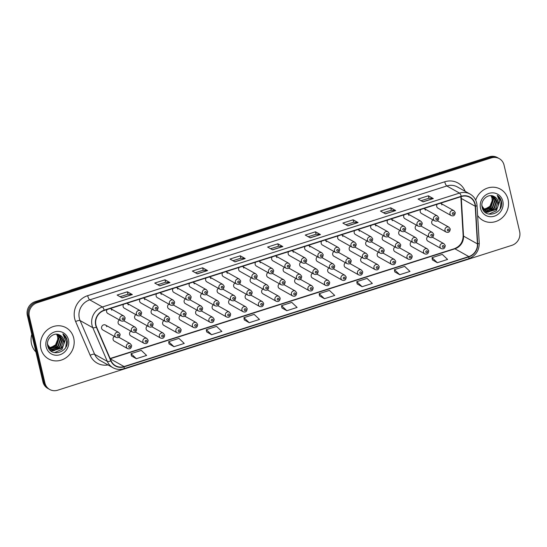 <?xml version="1.0" encoding="UTF-8"?>
<svg xmlns="http://www.w3.org/2000/svg" width="547" height="547" viewBox="0 0 547 547"><rect width="100%" height="100%" fill="white"/><g stroke="black" fill="none" stroke-linecap="round" stroke-linejoin="round"><path stroke-width="0.82" d="M262.943 289.042A2.797 2.585 119.3 0 0 262.875 293.78L276.139 301.212A2.797 2.585 -60.7 0 1 275.948 296.665A2.797 2.585 -60.7 0 1 278.874 296.33L280.173 298.074C279.955 300.994 278.608 302.04 276.139 301.212M246.437 294.307A2.797 2.585 119.3 0 0 246.369 299.045L259.634 306.477A2.797 2.585 -60.7 0 1 259.442 301.93A2.797 2.585 -60.7 0 1 262.369 301.595L263.668 303.339C263.449 306.258 262.102 307.305 259.634 306.477M229.931 299.571A2.797 2.585 119.3 0 0 229.863 304.31L243.128 311.742A2.797 2.585 -60.7 0 1 242.936 307.195A2.797 2.585 -60.7 0 1 245.863 306.86L247.162 308.604C246.943 311.523 245.596 312.569 243.128 311.742M213.426 304.836A2.797 2.585 119.3 0 0 213.357 309.575L226.622 317.007A2.797 2.585 -60.7 0 1 226.431 312.46A2.797 2.585 -60.7 0 1 229.357 312.125L230.656 313.869C230.437 316.788 229.09 317.834 226.622 317.007M180.414 315.366A2.797 2.585 119.3 0 0 180.339 320.104L193.611 327.537A2.797 2.585 -60.7 0 1 193.419 322.99A2.797 2.585 -60.7 0 1 196.346 322.655L197.645 324.398C197.426 327.318 196.079 328.364 193.611 327.537M196.92 310.101A2.797 2.585 119.3 0 0 196.845 314.84L210.116 322.272A2.797 2.585 -60.7 0 1 209.925 317.725A2.797 2.585 -60.7 0 1 212.851 317.39L214.15 319.133C213.932 322.053 212.585 323.099 210.116 322.272M130.897 331.161A2.797 2.585 119.3 0 0 130.822 335.899L144.093 343.331A2.797 2.585 -60.7 0 1 143.902 338.784A2.797 2.585 -60.7 0 1 146.822 338.449L148.128 340.193C147.902 343.113 146.562 344.159 144.093 343.331M147.403 325.896A2.797 2.585 119.3 0 0 147.328 330.634L160.599 338.067A2.797 2.585 -60.7 0 1 160.408 333.52A2.797 2.585 -60.7 0 1 163.327 333.185L164.633 334.928C164.408 337.848 163.068 338.894 160.599 338.067M163.909 320.631A2.797 2.585 119.3 0 0 163.833 325.369L177.105 332.802A2.797 2.585 -60.7 0 1 176.913 328.255A2.797 2.585 -60.7 0 1 179.84 327.92L181.139 329.663C180.913 332.583 179.573 333.629 177.105 332.802M279.449 283.777A2.797 2.585 119.3 0 0 279.38 288.515L292.645 295.948A2.797 2.585 -60.7 0 1 292.454 291.401A2.797 2.585 -60.7 0 1 295.38 291.066L296.679 292.809C296.46 295.729 295.113 296.775 292.645 295.948M295.954 278.519A2.797 2.585 119.3 0 0 295.886 283.25L309.151 290.683A2.797 2.585 -60.7 0 1 308.959 286.136A2.797 2.585 -60.7 0 1 311.886 285.808L313.192 287.544C312.966 290.464 311.619 291.517 309.151 290.683M312.46 273.254A2.797 2.585 119.3 0 0 312.392 277.985L325.656 285.418A2.797 2.585 -60.7 0 1 325.465 280.871A2.797 2.585 -60.7 0 1 328.391 280.543L329.697 282.279C329.472 285.206 328.125 286.252 325.656 285.418M328.966 267.989A2.797 2.585 119.3 0 0 328.897 272.721L342.162 280.153A2.797 2.585 -60.7 0 1 341.978 275.606A2.797 2.585 -60.7 0 1 344.897 275.278L346.203 277.014C345.977 279.941 344.631 280.987 342.162 280.153M345.472 262.724A2.797 2.585 119.3 0 0 345.403 267.462L358.668 274.888A2.797 2.585 -60.7 0 1 358.483 270.348A2.797 2.585 -60.7 0 1 361.403 270.013L362.709 271.75C362.483 274.676 361.136 275.722 358.668 274.888M361.977 257.459A2.797 2.585 119.3 0 0 361.909 262.198L375.174 269.623A2.797 2.585 -60.7 0 1 374.989 265.083A2.797 2.585 -60.7 0 1 377.909 264.748L379.215 266.485C378.989 269.411 377.642 270.457 375.174 269.623M378.483 252.194A2.797 2.585 119.3 0 0 378.415 256.933L391.679 264.358A2.797 2.585 -60.7 0 1 391.495 259.818A2.797 2.585 -60.7 0 1 394.414 259.483L395.72 261.22C395.495 264.146 394.148 265.192 391.679 264.358M394.989 246.929A2.797 2.585 119.3 0 0 394.92 251.668L408.185 259.1A2.797 2.585 -60.7 0 1 408 254.553A2.797 2.585 -60.7 0 1 410.92 254.218L412.226 255.955C412 258.881 410.653 259.928 408.185 259.1M411.494 241.665A2.797 2.585 119.3 0 0 411.426 246.403L424.691 253.835A2.797 2.585 -60.7 0 1 424.506 249.288A2.797 2.585 -60.7 0 1 427.426 248.953L428.732 250.697C428.506 253.617 427.159 254.663 424.691 253.835M428 236.4A2.797 2.585 119.3 0 0 427.932 241.138L441.197 248.57A2.797 2.585 -60.7 0 1 441.012 244.024A2.797 2.585 -60.7 0 1 443.932 243.688L445.237 245.432C445.012 248.352 443.665 249.398 441.197 248.57M114.385 336.426A2.797 2.585 119.3 0 0 114.316 341.164L127.588 348.596A2.797 2.585 -60.7 0 1 127.396 344.049A2.797 2.585 -60.7 0 1 130.316 343.714L131.622 345.458C131.396 348.377 130.056 349.424 127.588 348.596M168.907 304.146A2.797 2.585 119.3 0 0 168.838 308.884L182.11 316.316A2.797 2.585 -60.7 0 1 181.919 311.769A2.797 2.585 -60.7 0 1 184.838 311.434L186.144 313.178C185.918 316.098 184.571 317.144 182.11 316.316M152.401 309.411A2.797 2.585 119.3 0 0 152.333 314.149L165.604 321.581A2.797 2.585 -60.7 0 1 165.413 317.034A2.797 2.585 -60.7 0 1 168.332 316.699L169.638 318.443C169.413 321.363 168.066 322.409 165.604 321.581M135.895 314.675A2.797 2.585 119.3 0 0 135.827 319.414L149.092 326.846A2.797 2.585 -60.7 0 1 148.907 322.299A2.797 2.585 -60.7 0 1 151.827 321.964L153.133 323.708C152.907 326.627 151.56 327.674 149.092 326.846M119.39 319.94A2.797 2.585 119.3 0 0 119.321 324.679L132.586 332.111A2.797 2.585 -60.7 0 1 132.401 327.564A2.797 2.585 -60.7 0 1 135.321 327.229L136.627 328.973C136.401 331.892 135.054 332.938 132.586 332.111M185.419 298.881A2.797 2.585 119.3 0 0 185.344 303.619L198.616 311.052A2.797 2.585 -60.7 0 1 198.424 306.505A2.797 2.585 -60.7 0 1 201.344 306.17L202.65 307.913C202.424 310.833 201.084 311.879 198.616 311.052M201.925 293.616A2.797 2.585 119.3 0 0 201.85 298.354L215.121 305.787A2.797 2.585 -60.7 0 1 214.93 301.24A2.797 2.585 -60.7 0 1 217.85 300.905L219.156 302.648C218.93 305.568 217.59 306.614 215.121 305.787M218.431 288.351A2.797 2.585 119.3 0 0 218.356 293.089L231.627 300.522A2.797 2.585 -60.7 0 1 231.436 295.975A2.797 2.585 -60.7 0 1 234.362 295.64L235.661 297.383C235.436 300.303 234.095 301.349 231.627 300.522M234.936 283.086A2.797 2.585 119.3 0 0 234.861 287.825L248.133 295.257A2.797 2.585 -60.7 0 1 247.941 290.71A2.797 2.585 -60.7 0 1 250.868 290.375L252.167 292.119C251.941 295.038 250.601 296.084 248.133 295.257M251.442 277.828A2.797 2.585 119.3 0 0 251.367 282.56L264.639 289.992A2.797 2.585 -60.7 0 1 264.447 285.445A2.797 2.585 -60.7 0 1 267.374 285.117L268.673 286.854C268.454 289.78 267.107 290.826 264.639 289.992M267.948 272.563A2.797 2.585 119.3 0 0 267.88 277.295L281.144 284.727A2.797 2.585 -60.7 0 1 280.953 280.18A2.797 2.585 -60.7 0 1 283.879 279.852L285.178 281.589C284.96 284.515 283.613 285.561 281.144 284.727M284.454 267.298A2.797 2.585 119.3 0 0 284.385 272.037L297.65 279.462A2.797 2.585 -60.7 0 1 297.459 274.915A2.797 2.585 -60.7 0 1 300.385 274.587L301.684 276.324C301.465 279.25 300.118 280.296 297.65 279.462M300.959 262.034A2.797 2.585 119.3 0 0 300.891 266.772L314.156 274.197A2.797 2.585 -60.7 0 1 313.964 269.657A2.797 2.585 -60.7 0 1 316.891 269.322L318.19 271.059C317.971 273.985 316.624 275.032 314.156 274.197M317.465 256.769A2.797 2.585 119.3 0 0 317.397 261.507L330.661 268.933A2.797 2.585 -60.7 0 1 330.47 264.392A2.797 2.585 -60.7 0 1 333.397 264.057L334.696 265.794C334.477 268.721 333.13 269.767 330.661 268.933M333.971 251.504A2.797 2.585 119.3 0 0 333.902 256.242L347.167 263.668A2.797 2.585 -60.7 0 1 346.976 259.128A2.797 2.585 -60.7 0 1 349.902 258.793L351.201 260.529C350.983 263.456 349.636 264.502 347.167 263.668M350.477 246.239A2.797 2.585 119.3 0 0 350.408 250.977L363.673 258.41A2.797 2.585 -60.7 0 1 363.481 253.863A2.797 2.585 -60.7 0 1 366.408 253.528L367.714 255.264C367.488 258.191 366.141 259.237 363.673 258.41M366.982 240.974A2.797 2.585 119.3 0 0 366.914 245.712L380.179 253.145A2.797 2.585 -60.7 0 1 379.987 248.598A2.797 2.585 -60.7 0 1 382.914 248.263L384.22 250.006C383.994 252.926 382.647 253.972 380.179 253.145M383.488 235.709A2.797 2.585 119.3 0 0 383.42 240.448L396.684 247.88A2.797 2.585 -60.7 0 1 396.5 243.333A2.797 2.585 -60.7 0 1 399.419 242.998L400.725 244.741C400.5 247.661 399.153 248.707 396.684 247.88M399.994 230.444A2.797 2.585 119.3 0 0 399.925 235.183L413.19 242.615A2.797 2.585 -60.7 0 1 413.006 238.068A2.797 2.585 -60.7 0 1 415.925 237.733L417.231 239.477C417.005 242.396 415.658 243.442 413.19 242.615M416.499 225.179A2.797 2.585 119.3 0 0 416.431 229.918L429.696 237.35A2.797 2.585 -60.7 0 1 429.511 232.803A2.797 2.585 -60.7 0 1 432.431 232.468L433.737 234.212C433.511 237.131 432.164 238.177 429.696 237.35M433.005 219.915A2.797 2.585 119.3 0 0 432.937 224.653L446.202 232.085A2.797 2.585 -60.7 0 1 446.017 227.538A2.797 2.585 -60.7 0 1 448.937 227.203L450.243 228.947C450.017 231.866 448.67 232.913 446.202 232.085M106.747 326.689A2.797 2.585 119.3 0 0 102.624 325.397A2.797 2.585 119.3 0 0 102.815 329.944L116.08 337.376A2.797 2.585 -60.7 0 1 115.896 332.829A2.797 2.585 -60.7 0 1 118.815 332.494L120.121 334.238C119.896 337.157 118.549 338.203 116.08 337.376M173.078 288.495A2.797 2.585 119.3 0 0 173.843 292.399L187.108 299.831A2.797 2.585 -60.7 0 1 186.924 295.284A2.797 2.585 -60.7 0 1 189.843 294.949L176.578 287.524A2.797 2.585 119.3 0 0 176.407 287.435M156.572 293.76A2.797 2.585 119.3 0 0 157.338 297.664L170.602 305.096A2.797 2.585 -60.7 0 1 170.418 300.549A2.797 2.585 -60.7 0 1 173.337 300.214L160.073 292.789A2.797 2.585 119.3 0 0 159.902 292.7M140.066 299.024A2.797 2.585 119.3 0 0 140.832 302.929L154.097 310.361A2.797 2.585 -60.7 0 1 153.912 305.814A2.797 2.585 -60.7 0 1 156.832 305.479L143.567 298.047A2.797 2.585 119.3 0 0 143.396 297.965M123.56 304.289A2.797 2.585 119.3 0 0 124.326 308.193L137.591 315.626A2.797 2.585 -60.7 0 1 137.406 311.079A2.797 2.585 -60.7 0 1 140.326 310.744L127.061 303.312A2.797 2.585 119.3 0 0 126.89 303.229M189.583 283.23A2.797 2.585 119.3 0 0 190.349 287.134L203.614 294.566A2.797 2.585 -60.7 0 1 203.429 290.019A2.797 2.585 -60.7 0 1 206.349 289.684L193.084 282.259A2.797 2.585 119.3 0 0 192.913 282.17M206.089 277.965A2.797 2.585 119.3 0 0 206.855 281.869L220.12 289.301A2.797 2.585 -60.7 0 1 219.935 284.755A2.797 2.585 -60.7 0 1 222.855 284.426L209.59 276.994A2.797 2.585 119.3 0 0 209.419 276.905M222.595 272.7A2.797 2.585 119.3 0 0 223.361 276.604L236.632 284.037A2.797 2.585 -60.7 0 1 236.441 279.49A2.797 2.585 -60.7 0 1 239.36 279.161L226.096 271.729A2.797 2.585 119.3 0 0 225.925 271.64M239.101 267.435A2.797 2.585 119.3 0 0 239.866 271.346L253.138 278.772A2.797 2.585 -60.7 0 1 252.946 274.225A2.797 2.585 -60.7 0 1 255.866 273.897L242.601 266.464A2.797 2.585 119.3 0 0 242.43 266.375M255.613 262.17A2.797 2.585 119.3 0 0 256.372 266.081L269.644 273.507A2.797 2.585 -60.7 0 1 269.452 268.967A2.797 2.585 -60.7 0 1 272.372 268.632L259.107 261.199A2.797 2.585 119.3 0 0 258.936 261.11M272.119 256.905A2.797 2.585 119.3 0 0 272.878 260.816L286.149 268.242A2.797 2.585 -60.7 0 1 285.958 263.702A2.797 2.585 -60.7 0 1 288.884 263.367L275.613 255.934A2.797 2.585 119.3 0 0 275.442 255.846M288.625 251.641A2.797 2.585 119.3 0 0 289.384 255.552L302.655 262.984A2.797 2.585 -60.7 0 1 302.464 258.437A2.797 2.585 -60.7 0 1 305.39 258.102L292.119 250.67A2.797 2.585 119.3 0 0 291.948 250.581M305.13 246.376A2.797 2.585 119.3 0 0 305.889 250.287L319.161 257.719A2.797 2.585 -60.7 0 1 318.969 253.172A2.797 2.585 -60.7 0 1 321.896 252.837L308.624 245.405A2.797 2.585 119.3 0 0 308.453 245.316M321.636 241.111A2.797 2.585 119.3 0 0 322.395 245.022L335.667 252.454A2.797 2.585 -60.7 0 1 335.475 247.907A2.797 2.585 -60.7 0 1 338.402 247.572L325.13 240.14A2.797 2.585 119.3 0 0 324.959 240.051M338.142 235.846A2.797 2.585 119.3 0 0 338.908 239.757L352.172 247.189A2.797 2.585 -60.7 0 1 351.981 242.642A2.797 2.585 -60.7 0 1 354.907 242.307L341.636 234.875A2.797 2.585 119.3 0 0 341.465 234.786M354.647 230.581A2.797 2.585 119.3 0 0 355.413 234.492L368.678 241.924A2.797 2.585 -60.7 0 1 368.487 237.377A2.797 2.585 -60.7 0 1 371.413 237.042L358.141 229.61A2.797 2.585 119.3 0 0 357.97 229.521M371.153 225.316A2.797 2.585 119.3 0 0 371.919 229.227L385.184 236.66A2.797 2.585 -60.7 0 1 384.992 232.113A2.797 2.585 -60.7 0 1 387.919 231.778L374.647 224.345A2.797 2.585 119.3 0 0 374.476 224.256M387.659 220.051A2.797 2.585 119.3 0 0 388.425 223.962L401.689 231.395A2.797 2.585 -60.7 0 1 401.498 226.848A2.797 2.585 -60.7 0 1 404.424 226.513L391.16 219.08A2.797 2.585 119.3 0 0 390.982 218.991M404.165 214.786A2.797 2.585 119.3 0 0 404.93 218.697L418.195 226.13A2.797 2.585 -60.7 0 1 418.004 221.583A2.797 2.585 -60.7 0 1 420.93 221.248L407.665 213.815A2.797 2.585 119.3 0 0 407.488 213.727M420.67 209.522A2.797 2.585 119.3 0 0 421.436 213.433L434.701 220.865A2.797 2.585 -60.7 0 1 434.509 216.318A2.797 2.585 -60.7 0 1 437.436 215.983L424.171 208.551A2.797 2.585 119.3 0 0 423.993 208.462M437.176 204.257A2.797 2.585 119.3 0 0 437.942 208.168L451.207 215.6A2.797 2.585 -60.7 0 1 451.015 211.053A2.797 2.585 -60.7 0 1 453.942 210.718L440.677 203.286A2.797 2.585 119.3 0 0 440.499 203.197M107.055 309.554A2.797 2.585 119.3 0 0 107.821 313.458L121.085 320.891A2.797 2.585 -60.7 0 1 120.901 316.344A2.797 2.585 -60.7 0 1 123.82 316.009L110.556 308.576A2.797 2.585 119.3 0 0 110.385 308.494M177.775 289.144A2.797 2.585 119.3 0 0 176.578 287.524M161.269 294.409A2.797 2.585 119.3 0 0 160.073 292.789M144.764 299.674A2.797 2.585 119.3 0 0 143.567 298.047M128.258 304.939A2.797 2.585 119.3 0 0 127.061 303.312M194.281 283.879A2.797 2.585 119.3 0 0 193.084 282.259M210.786 278.614A2.797 2.585 119.3 0 0 209.59 276.994M227.292 273.35A2.797 2.585 119.3 0 0 226.096 271.729M243.798 268.085A2.797 2.585 119.3 0 0 242.601 266.464M260.304 262.82A2.797 2.585 119.3 0 0 259.107 261.199M276.809 257.555A2.797 2.585 119.3 0 0 275.613 255.934M293.315 252.29A2.797 2.585 119.3 0 0 292.119 250.67M309.828 247.025A2.797 2.585 119.3 0 0 308.624 245.405M326.333 241.76A2.797 2.585 119.3 0 0 325.13 240.14M342.839 236.495A2.797 2.585 119.3 0 0 341.636 234.875M359.345 231.231A2.797 2.585 119.3 0 0 358.141 229.61M375.851 225.966A2.797 2.585 119.3 0 0 374.647 224.345M392.356 220.701A2.797 2.585 119.3 0 0 391.16 219.08M408.862 215.436A2.797 2.585 119.3 0 0 407.665 213.815M425.368 210.171A2.797 2.585 119.3 0 0 424.171 208.551M441.873 204.906A2.797 2.585 119.3 0 0 440.677 203.286M111.752 310.204A2.797 2.585 119.3 0 0 110.556 308.576M40.888 348.562A17.901 16.554 119.3 0 0 48.56 358.941A17.901 16.554 119.3 0 0 67.267 356.808A17.901 16.554 119.3 0 0 73.722 338.094A17.901 16.554 119.3 0 0 66.057 327.708A17.901 16.554 119.3 0 0 47.35 329.848A17.901 16.554 119.3 0 0 40.888 348.562A17.901 16.554 119.3 0 0 48.56 358.941A17.901 16.554 119.3 0 0 67.267 356.808A17.901 16.554 119.3 0 0 73.722 338.094A17.901 16.554 119.3 0 0 66.057 327.708A17.901 16.554 119.3 0 0 47.35 329.848A17.901 16.554 119.3 0 0 40.888 348.562M477.627 215.491A17.901 16.554 119.3 0 0 482.926 220.4A17.901 16.554 119.3 0 0 501.633 218.267A17.901 16.554 119.3 0 0 508.095 199.546A17.901 16.554 119.3 0 0 500.423 189.166A17.901 16.554 119.3 0 0 475.712 200.181A17.901 16.554 119.3 0 1 500.423 189.166L500.423 189.166A17.901 16.554 119.3 0 1 508.095 199.546A17.901 16.554 119.3 0 1 501.633 218.267A17.901 16.554 119.3 0 1 482.926 220.4A17.901 16.554 119.3 0 1 477.627 215.491M95.951 325.123A11.931 11.036 -60.7 0 1 104.272 310.443L461.347 196.551A11.931 11.036 -60.7 0 1 469.805 197.33A11.931 11.036 -60.7 0 1 475.206 206.253L477.422 243.894A11.931 11.036 -60.7 0 1 468.813 256.577L124.046 366.545A11.931 11.036 -60.7 0 1 115.588 365.765A11.931 11.036 -60.7 0 1 111.096 360.733L96.573 327.017A11.931 11.036 -60.7 0 1 95.951 325.123M95.677 325.212A12.232 11.309 119.3 0 0 96.32 327.147L110.836 360.87A12.232 11.309 119.3 0 0 124.107 366.825L468.882 256.858A12.232 11.309 119.3 0 0 477.702 243.853L475.487 206.212A12.232 11.309 119.3 0 0 461.278 196.27L104.21 310.163A12.232 11.309 119.3 0 0 95.677 325.212M49.715 389.485L47.733 388.37A11.186 10.345 119.3 0 1 42.939 381.881L27.35 315.421A11.186 10.345 119.3 0 1 35.152 301.657L489.353 156.784A11.186 10.345 119.3 0 1 497.285 157.515L498.276 158.076A11.186 10.345 119.3 0 0 490.344 157.338L36.143 302.211A11.186 10.345 119.3 0 0 28.341 315.975L43.931 382.442A11.186 10.345 119.3 0 0 48.724 388.924A11.186 10.345 119.3 0 1 43.931 382.442L28.341 315.975A11.186 10.345 119.3 0 1 36.143 302.211L490.344 157.338A11.186 10.345 119.3 0 1 498.276 158.076L499.267 158.63A11.186 10.345 119.3 0 0 491.343 157.898L37.134 302.764A11.186 10.345 119.3 0 0 29.333 316.535L44.922 382.996A11.186 10.345 119.3 0 0 49.715 389.485A11.186 10.345 119.3 0 0 57.647 390.216L511.848 245.343A11.186 10.345 119.3 0 0 519.65 231.579L504.06 165.119A11.186 10.345 119.3 0 0 499.267 158.63M421.074 200.728L428.951 198.219L433.162 198.513A2.981 0.807 72.3 0 1 433.32 198.568L428.363 195.792L418.099 199.06L423.063 201.843L433.32 198.568M428.93 198.219L428.363 195.792M383.454 212.728L391.331 210.219L395.536 210.513A2.981 0.807 72.3 0 1 395.7 210.568L390.743 207.792L380.48 211.06L385.437 213.843L395.7 210.568M391.31 210.219L390.743 207.792M353.116 219.791L353.69 222.219L357.916 222.513A2.981 0.807 72.3 0 1 358.08 222.567L353.116 219.791L342.86 223.06L347.817 225.843L358.08 222.567M308.207 236.728L316.084 234.212L320.289 234.513A2.981 0.807 72.3 0 1 320.453 234.567L315.496 231.791L305.233 235.06L310.19 237.842L320.453 234.567M316.063 234.219L315.496 231.791M127.383 291.79L127.95 294.218L132.183 294.512A2.981 0.807 72.3 0 1 132.34 294.566L127.383 291.79L117.12 295.059L122.084 297.841L132.34 294.566M157.721 284.727L165.597 282.211L169.802 282.512A2.981 0.807 72.3 0 1 169.967 282.567L165.003 279.79L154.746 283.059L159.703 285.842L169.967 282.567M165.577 282.218L165.003 279.79M202.629 267.791L203.197 270.218L207.422 270.512A2.981 0.807 72.3 0 1 207.587 270.567L202.629 267.791L192.366 271.059L197.323 273.842L207.587 270.567M232.96 260.728L240.837 258.211L245.049 258.512A2.981 0.807 72.3 0 1 245.206 258.567L240.249 255.791L229.986 259.059L234.95 261.842L245.206 258.567M240.817 258.218L240.249 255.791M277.869 243.791L278.444 246.218L282.669 246.512A2.981 0.807 72.3 0 1 282.833 246.567L277.869 243.791L267.613 247.059L272.57 249.842L282.833 246.567M357.177 283.914L362.093 286.703L372.35 283.435L367.037 278.396L356.774 281.671L357.184 283.955M394.797 271.914L399.713 274.703L409.976 271.435L404.657 266.396L394.394 269.671L394.804 271.955M432.417 259.914L437.333 262.704L447.596 259.435L442.277 254.396L432.021 257.671L432.424 259.955M244.304 319.913L249.227 322.703L259.483 319.434L254.17 314.395L243.907 317.67L244.311 319.954M206.684 331.913L211.6 334.702L221.863 331.434L216.544 326.395L206.281 329.67L206.691 331.954M169.064 343.913L173.98 346.702L184.236 343.434L178.924 338.395L168.661 341.67L169.071 343.954M131.437 355.912L136.353 358.702L146.617 355.434L141.297 350.395L131.041 353.67L131.444 355.953M319.551 295.913L324.467 298.703L334.73 295.435L329.41 290.395L319.154 293.671L319.557 295.954M286.847 310.703L297.11 307.435L291.79 302.395L281.527 305.67L281.937 307.954L286.847 310.703L281.527 305.67M278.464 246.212L270.587 248.728M203.217 270.211L195.341 272.727M127.971 294.211L120.094 296.727M353.711 222.219L345.827 224.728M249.227 322.703L243.907 317.67M211.6 334.702L206.281 329.67M173.98 346.702L168.661 341.67M136.353 358.702L131.041 353.67M324.467 298.703L319.154 293.671M362.093 286.703L356.774 281.671M399.713 274.703L394.394 269.671M437.333 262.704L432.021 257.671M31.794 334.361A18.646 17.237 119.3 0 0 31.528 343.919A18.646 17.237 119.3 0 0 35.931 351.994M57.633 334.306L59.254 337.622L56.731 345.554L49.408 348.008M49.175 347.967L48.492 347.81M57.394 334.265L58.857 337.396L56.334 345.335L49.257 347.824M49.018 347.789L48.355 347.653M58.57 334.545L60.826 338.504L58.303 346.436L50.064 348.692M49.845 348.624L49.203 348.391M48.991 348.295L48.567 348.09M58.338 334.47L60.43 338.278L57.914 346.217L49.893 348.528M49.674 348.466L49.018 348.254M59.493 334.921L62.399 339.386L59.876 347.318L51.883 349.636L50.775 349.273M50.57 349.177L48.375 347.701M59.254 334.805L62.009 339.161L59.486 347.099L51.493 349.417L50.591 349.136M50.379 349.048L49.77 348.76M49.962 348.877L48.478 347.913M63.185 345.82L61.455 348.2L53.462 350.518L51.144 349.54L47.705 345.649C49.873 358.203 69.455 352.439 67.124 340.494L67.001 339.892C66.365 337.308 64.99 335.304 62.871 333.868L65.373 340.036L63.185 345.82A8.431 7.795 119.3 0 0 63.801 340.166A8.431 7.795 119.3 0 0 60.191 335.277A8.431 7.795 119.3 0 0 59.732 335.044C61.79 336.084 63.069 337.752 63.582 340.043L61.059 347.981L53.066 350.299L51.343 349.642M51.534 349.759L47.726 344.754L47.514 343.66M56.642 334.196L57.674 336.74L57.791 339.284L55.527 344.856L50.345 347.885M57.791 339.284A8.431 7.795 119.3 0 0 57.599 336.692A8.431 7.795 119.3 0 0 56.539 334.196M46.153 346.887A12.157 11.241 119.3 0 0 59.985 354.729A12.157 11.241 119.3 0 0 68.457 339.769A12.157 11.241 119.3 0 0 54.632 331.92A12.157 11.241 119.3 0 0 46.153 346.887M59.732 335.044C53.921 331.537 45.893 338.716 47.698 345.622M62.871 333.868L66.816 339.79L65.743 347.263M65.346 339.461L62.037 349.301L54.406 352.658M62.508 340.036L59.083 347.646L54.406 350.511M53.996 350.634L50.96 351.01M60.936 339.154L57.51 346.764L52.833 349.629M52.416 349.752L51.849 349.889M51.801 349.895L49.996 350.121M492.006 195.764L493.62 199.074L491.097 207.012L483.78 209.467M483.541 209.426L482.857 209.262M491.767 195.723L493.23 198.855L490.707 206.793L483.623 209.282M483.384 209.248L482.721 209.111M492.936 195.997L495.192 199.956L492.676 207.894L484.437 210.144M484.211 210.082L483.569 209.843M483.363 209.754L482.933 209.549M492.71 195.929L494.803 199.737L492.279 207.675L484.266 209.986M484.04 209.925L483.384 209.713M493.866 196.38L496.772 200.838L494.249 208.776L486.256 211.094L485.141 210.725M484.936 210.636L482.741 209.152M493.62 196.264L496.375 200.619L493.852 208.557L485.859 210.875L484.963 210.595M484.751 210.506L484.136 210.219M484.334 210.335L482.844 209.371M494.098 196.503C488.286 192.995 480.259 200.168 482.071 207.074C484.239 219.662 503.828 213.898 501.496 201.952L501.373 201.351C500.737 198.766 499.356 196.756 497.237 195.327L499.739 201.487L497.551 207.279A8.431 7.795 119.3 0 0 498.167 201.624A8.431 7.795 119.3 0 0 494.556 196.735A8.431 7.795 119.3 0 0 494.098 196.503C496.156 197.542 497.442 199.211 497.955 201.501L495.432 209.439L487.432 211.757L485.709 211.101M497.551 207.279L495.821 209.658L487.828 211.976L485.907 211.217L482.092 206.212L481.886 205.118M485.907 211.217L482.078 207.108M491.008 195.655L492.047 198.192L492.163 200.742L489.9 206.315L484.717 209.344M492.163 200.742A8.431 7.795 119.3 0 0 491.972 198.151A8.431 7.795 119.3 0 0 490.905 195.648M480.526 208.339A12.157 11.241 119.3 0 0 494.351 216.188A12.157 11.241 119.3 0 0 502.83 201.228A12.157 11.241 119.3 0 0 489.004 193.378A12.157 11.241 119.3 0 0 480.526 208.339M497.237 195.327L501.189 201.248L500.108 208.722M499.719 200.92L496.402 210.759L488.772 214.116M496.881 201.494L493.449 209.104L488.772 211.969M488.362 212.086L485.326 212.462M495.302 200.612L491.876 208.222L487.199 211.087M486.789 211.204L486.221 211.347M486.167 211.354L484.362 211.58M475.206 206.253L461.319 198.472A11.931 11.036 119.3 0 0 461.066 196.64M468.813 256.577L454.926 248.803A11.931 11.036 119.3 0 0 463.535 236.113L461.319 198.472A6.714 1.456 176.6 0 1 460.936 198.028L460.786 196.729M108.026 364.945A18.646 17.237 -60.7 0 1 90.166 355.283L75.643 321.568A18.646 17.237 -60.7 0 1 87.67 295.667L444.738 181.782A3.726 1.012 -107.7 0 0 446.803 185.973L89.729 299.865A14.919 13.791 119.3 0 0 79.329 318.217A14.919 13.791 119.3 0 0 80.108 320.583L94.631 354.299A14.919 13.791 119.3 0 0 100.245 360.589L112.935 367.7A14.919 13.791 -60.7 0 1 107.328 361.41A3.726 1.162 -23.3 0 0 110.836 360.87M444.738 181.782A18.646 17.237 -60.7 0 1 465.155 191.313M457.374 186.951A14.919 13.791 119.3 0 0 446.803 185.973L459.501 193.084A14.919 13.791 -60.7 0 1 470.071 194.062L457.374 186.951M90.166 355.283A3.726 1.162 156.7 0 1 94.631 354.299L107.328 361.41L92.805 327.694A14.919 13.791 -60.7 0 1 92.026 325.328A14.919 13.791 -60.7 0 1 102.426 306.976A3.726 1.012 72.3 0 1 104.21 310.163M96.32 327.147A3.726 1.162 -23.3 0 1 92.805 327.694L80.108 320.583A3.726 1.162 156.7 0 0 75.643 321.568M112.935 367.7C116.367 369.546 119.991 369.888 123.82 368.733A3.726 1.012 -107.7 0 0 124.107 366.825M468.882 256.858A3.726 1.012 72.3 0 1 468.594 258.765C475.637 255.969 479.186 250.752 479.254 243.1L477.032 205.46C476.608 200.387 474.283 196.585 470.071 194.062M477.702 243.853A3.726 0.807 -3.4 0 0 479.254 243.1M475.487 206.212A3.726 0.807 -3.4 0 0 477.032 205.46M461.278 196.27A3.726 1.012 -107.7 0 0 459.501 193.084L102.426 306.976L89.729 299.865A3.726 1.012 -107.7 0 1 87.67 295.667M491.343 157.898L489.353 156.784M37.134 302.764L35.152 301.657M29.333 316.535L27.35 315.421M44.922 382.996L42.939 381.881M477.422 243.894L463.535 236.113A6.714 1.456 176.6 0 1 463.152 235.668L460.936 198.028M124.046 366.545L110.275 358.832M110.241 358.743L454.926 248.803A6.714 1.819 -107.7 0 0 454.366 248.7C460.095 246.403 463.022 242.054 463.152 235.668M282.669 246.512L272.454 249.774M245.049 258.512L234.827 261.774M207.422 270.512L197.207 273.773M169.802 282.512L159.58 285.773M132.183 294.512L121.96 297.773M320.289 234.513L310.074 237.774M357.916 222.513L347.694 225.774M395.536 210.513L385.32 213.774M433.162 198.513L422.94 201.775M72.026 289.896A7.46 2.017 -107.7 0 0 71.411 289.787L442.243 171.813M440.041 172.517A7.46 2.017 -107.7 0 0 439.426 172.408M122.22 319.072A0.93 0.862 119.3 0 0 123.28 319.674A0.93 0.862 119.3 0 0 123.93 318.525A0.93 0.862 119.3 0 0 122.87 317.923A0.93 0.862 119.3 0 0 122.22 319.072M118.925 335.01A0.93 0.862 119.3 0 0 117.865 334.408A0.93 0.862 119.3 0 0 117.215 335.557A0.93 0.862 119.3 0 0 118.275 336.159A0.93 0.862 119.3 0 0 118.925 335.01M130.425 346.23A0.93 0.862 119.3 0 0 129.365 345.629A0.93 0.862 119.3 0 0 128.716 346.777A0.93 0.862 119.3 0 0 129.776 347.379A0.93 0.862 119.3 0 0 130.425 346.23M138.726 313.807A0.93 0.862 119.3 0 0 139.786 314.409A0.93 0.862 119.3 0 0 140.435 313.26A0.93 0.862 119.3 0 0 139.376 312.658A0.93 0.862 119.3 0 0 138.726 313.807M155.232 308.542A0.93 0.862 119.3 0 0 156.292 309.144A0.93 0.862 119.3 0 0 156.941 307.995A0.93 0.862 119.3 0 0 155.881 307.393A0.93 0.862 119.3 0 0 155.232 308.542M171.737 303.277A0.93 0.862 119.3 0 0 172.797 303.879A0.93 0.862 119.3 0 0 173.447 302.73A0.93 0.862 119.3 0 0 172.387 302.129A0.93 0.862 119.3 0 0 171.737 303.277M188.243 298.012A0.93 0.862 119.3 0 0 189.303 298.614A0.93 0.862 119.3 0 0 189.953 297.465A0.93 0.862 119.3 0 0 188.893 296.864A0.93 0.862 119.3 0 0 188.243 298.012M135.43 329.745A0.93 0.862 119.3 0 0 134.371 329.144A0.93 0.862 119.3 0 0 133.721 330.292A0.93 0.862 119.3 0 0 134.781 330.894A0.93 0.862 119.3 0 0 135.43 329.745M151.936 324.48A0.93 0.862 119.3 0 0 150.876 323.879A0.93 0.862 119.3 0 0 150.227 325.027A0.93 0.862 119.3 0 0 151.287 325.629A0.93 0.862 119.3 0 0 151.936 324.48M168.442 319.216A0.93 0.862 119.3 0 0 167.382 318.614A0.93 0.862 119.3 0 0 166.732 319.763A0.93 0.862 119.3 0 0 167.792 320.364A0.93 0.862 119.3 0 0 168.442 319.216M146.931 340.966A0.93 0.862 119.3 0 0 145.871 340.364A0.93 0.862 119.3 0 0 145.222 341.513A0.93 0.862 119.3 0 0 146.281 342.114A0.93 0.862 119.3 0 0 146.931 340.966M163.437 335.701A0.93 0.862 119.3 0 0 162.377 335.099A0.93 0.862 119.3 0 0 161.727 336.248A0.93 0.862 119.3 0 0 162.787 336.849A0.93 0.862 119.3 0 0 163.437 335.701M179.942 330.436A0.93 0.862 119.3 0 0 178.883 329.834A0.93 0.862 119.3 0 0 178.233 330.983A0.93 0.862 119.3 0 0 179.293 331.585A0.93 0.862 119.3 0 0 179.942 330.436M196.448 325.171A0.93 0.862 119.3 0 0 195.388 324.569A0.93 0.862 119.3 0 0 194.739 325.718A0.93 0.862 119.3 0 0 195.799 326.32A0.93 0.862 119.3 0 0 196.448 325.171M184.948 313.951A0.93 0.862 119.3 0 0 183.888 313.349A0.93 0.862 119.3 0 0 183.238 314.498A0.93 0.862 119.3 0 0 184.298 315.099A0.93 0.862 119.3 0 0 184.948 313.951M204.749 292.748A0.93 0.862 119.3 0 0 205.809 293.349A0.93 0.862 119.3 0 0 206.458 292.201A0.93 0.862 119.3 0 0 205.398 291.599A0.93 0.862 119.3 0 0 204.749 292.748M221.255 287.483A0.93 0.862 119.3 0 0 222.314 288.084A0.93 0.862 119.3 0 0 222.964 286.936A0.93 0.862 119.3 0 0 221.904 286.334A0.93 0.862 119.3 0 0 221.255 287.483M237.76 282.218A0.93 0.862 119.3 0 0 238.82 282.82A0.93 0.862 119.3 0 0 239.47 281.671A0.93 0.862 119.3 0 0 238.41 281.069A0.93 0.862 119.3 0 0 237.76 282.218M254.266 276.953A0.93 0.862 119.3 0 0 255.326 277.555A0.93 0.862 119.3 0 0 255.975 276.406A0.93 0.862 119.3 0 0 254.916 275.804A0.93 0.862 119.3 0 0 254.266 276.953M201.453 308.686A0.93 0.862 119.3 0 0 200.393 308.084A0.93 0.862 119.3 0 0 199.744 309.233A0.93 0.862 119.3 0 0 200.804 309.834A0.93 0.862 119.3 0 0 201.453 308.686M217.959 303.421A0.93 0.862 119.3 0 0 216.899 302.819A0.93 0.862 119.3 0 0 216.25 303.968A0.93 0.862 119.3 0 0 217.309 304.57A0.93 0.862 119.3 0 0 217.959 303.421M234.465 298.156A0.93 0.862 119.3 0 0 233.405 297.554A0.93 0.862 119.3 0 0 232.755 298.703A0.93 0.862 119.3 0 0 233.815 299.305A0.93 0.862 119.3 0 0 234.465 298.156M250.97 292.891A0.93 0.862 119.3 0 0 249.911 292.289A0.93 0.862 119.3 0 0 249.261 293.438A0.93 0.862 119.3 0 0 250.321 294.04A0.93 0.862 119.3 0 0 250.97 292.891M212.954 319.906A0.93 0.862 119.3 0 0 211.894 319.304A0.93 0.862 119.3 0 0 211.245 320.453A0.93 0.862 119.3 0 0 212.304 321.055A0.93 0.862 119.3 0 0 212.954 319.906M229.46 314.641A0.93 0.862 119.3 0 0 228.4 314.04A0.93 0.862 119.3 0 0 227.75 315.188A0.93 0.862 119.3 0 0 228.81 315.79A0.93 0.862 119.3 0 0 229.46 314.641M245.972 309.376A0.93 0.862 119.3 0 0 244.906 308.775A0.93 0.862 119.3 0 0 244.256 309.923A0.93 0.862 119.3 0 0 245.316 310.525A0.93 0.862 119.3 0 0 245.972 309.376M270.772 271.688A0.93 0.862 119.3 0 0 271.832 272.29A0.93 0.862 119.3 0 0 272.481 271.141A0.93 0.862 119.3 0 0 271.421 270.539A0.93 0.862 119.3 0 0 270.772 271.688M287.278 266.423A0.93 0.862 119.3 0 0 288.337 267.025A0.93 0.862 119.3 0 0 288.987 265.876A0.93 0.862 119.3 0 0 287.927 265.274A0.93 0.862 119.3 0 0 287.278 266.423M303.783 261.158A0.93 0.862 119.3 0 0 304.843 261.76A0.93 0.862 119.3 0 0 305.493 260.618A0.93 0.862 119.3 0 0 304.433 260.01A0.93 0.862 119.3 0 0 303.783 261.158M320.289 255.893A0.93 0.862 119.3 0 0 321.349 256.495A0.93 0.862 119.3 0 0 321.998 255.353A0.93 0.862 119.3 0 0 320.939 254.752A0.93 0.862 119.3 0 0 320.289 255.893M336.795 250.629A0.93 0.862 119.3 0 0 337.855 251.23A0.93 0.862 119.3 0 0 338.504 250.088A0.93 0.862 119.3 0 0 337.444 249.487A0.93 0.862 119.3 0 0 336.795 250.629M353.3 245.364A0.93 0.862 119.3 0 0 354.36 245.965A0.93 0.862 119.3 0 0 355.01 244.824A0.93 0.862 119.3 0 0 353.95 244.222A0.93 0.862 119.3 0 0 353.3 245.364M267.476 287.626A0.93 0.862 119.3 0 0 266.416 287.025A0.93 0.862 119.3 0 0 265.767 288.173A0.93 0.862 119.3 0 0 266.827 288.775A0.93 0.862 119.3 0 0 267.476 287.626M283.982 282.361A0.93 0.862 119.3 0 0 282.922 281.76A0.93 0.862 119.3 0 0 282.273 282.908A0.93 0.862 119.3 0 0 283.332 283.51A0.93 0.862 119.3 0 0 283.982 282.361M300.488 277.097A0.93 0.862 119.3 0 0 299.428 276.495A0.93 0.862 119.3 0 0 298.778 277.644A0.93 0.862 119.3 0 0 299.838 278.245A0.93 0.862 119.3 0 0 300.488 277.097M317 271.832A0.93 0.862 119.3 0 0 315.934 271.23A0.93 0.862 119.3 0 0 315.284 272.379A0.93 0.862 119.3 0 0 316.344 272.98A0.93 0.862 119.3 0 0 317 271.832M333.506 266.567A0.93 0.862 119.3 0 0 332.446 265.965A0.93 0.862 119.3 0 0 331.79 267.114A0.93 0.862 119.3 0 0 332.856 267.715A0.93 0.862 119.3 0 0 333.506 266.567M350.012 261.309A0.93 0.862 119.3 0 0 348.952 260.7A0.93 0.862 119.3 0 0 348.302 261.849A0.93 0.862 119.3 0 0 349.362 262.451A0.93 0.862 119.3 0 0 350.012 261.309M262.478 304.111A0.93 0.862 119.3 0 0 261.418 303.51A0.93 0.862 119.3 0 0 260.762 304.658A0.93 0.862 119.3 0 0 261.828 305.26A0.93 0.862 119.3 0 0 262.478 304.111M278.984 298.847A0.93 0.862 119.3 0 0 277.924 298.245A0.93 0.862 119.3 0 0 277.267 299.394A0.93 0.862 119.3 0 0 278.334 299.995A0.93 0.862 119.3 0 0 278.984 298.847M295.489 293.582A0.93 0.862 119.3 0 0 294.43 292.98A0.93 0.862 119.3 0 0 293.78 294.129A0.93 0.862 119.3 0 0 294.84 294.73A0.93 0.862 119.3 0 0 295.489 293.582M311.995 288.317A0.93 0.862 119.3 0 0 310.935 287.715A0.93 0.862 119.3 0 0 310.286 288.864A0.93 0.862 119.3 0 0 311.346 289.466A0.93 0.862 119.3 0 0 311.995 288.317M328.501 283.052A0.93 0.862 119.3 0 0 327.441 282.45A0.93 0.862 119.3 0 0 326.791 283.599A0.93 0.862 119.3 0 0 327.851 284.201A0.93 0.862 119.3 0 0 328.501 283.052M345.007 277.787A0.93 0.862 119.3 0 0 343.947 277.185A0.93 0.862 119.3 0 0 343.297 278.334A0.93 0.862 119.3 0 0 344.357 278.936A0.93 0.862 119.3 0 0 345.007 277.787M369.806 240.099A0.93 0.862 119.3 0 0 370.866 240.701A0.93 0.862 119.3 0 0 371.522 239.559A0.93 0.862 119.3 0 0 370.456 238.957A0.93 0.862 119.3 0 0 369.806 240.099M386.312 234.834A0.93 0.862 119.3 0 0 387.379 235.436A0.93 0.862 119.3 0 0 388.028 234.294A0.93 0.862 119.3 0 0 386.968 233.692A0.93 0.862 119.3 0 0 386.312 234.834M402.824 229.576A0.93 0.862 119.3 0 0 403.884 230.178A0.93 0.862 119.3 0 0 404.534 229.029A0.93 0.862 119.3 0 0 403.474 228.427A0.93 0.862 119.3 0 0 402.824 229.576M419.33 224.311A0.93 0.862 119.3 0 0 420.39 224.913A0.93 0.862 119.3 0 0 421.04 223.764A0.93 0.862 119.3 0 0 419.98 223.162A0.93 0.862 119.3 0 0 419.33 224.311M435.836 219.046A0.93 0.862 119.3 0 0 436.896 219.648A0.93 0.862 119.3 0 0 437.545 218.499A0.93 0.862 119.3 0 0 436.485 217.897A0.93 0.862 119.3 0 0 435.836 219.046M452.342 213.781A0.93 0.862 119.3 0 0 453.401 214.383A0.93 0.862 119.3 0 0 454.051 213.234A0.93 0.862 119.3 0 0 452.991 212.633A0.93 0.862 119.3 0 0 452.342 213.781M366.517 256.044A0.93 0.862 119.3 0 0 365.458 255.442A0.93 0.862 119.3 0 0 364.808 256.584A0.93 0.862 119.3 0 0 365.868 257.186A0.93 0.862 119.3 0 0 366.517 256.044M383.023 250.779A0.93 0.862 119.3 0 0 381.963 250.177A0.93 0.862 119.3 0 0 381.314 251.319A0.93 0.862 119.3 0 0 382.374 251.921A0.93 0.862 119.3 0 0 383.023 250.779M399.529 245.514A0.93 0.862 119.3 0 0 398.469 244.912A0.93 0.862 119.3 0 0 397.819 246.054A0.93 0.862 119.3 0 0 398.879 246.656A0.93 0.862 119.3 0 0 399.529 245.514M416.035 240.249A0.93 0.862 119.3 0 0 414.975 239.648A0.93 0.862 119.3 0 0 414.325 240.789A0.93 0.862 119.3 0 0 415.385 241.391A0.93 0.862 119.3 0 0 416.035 240.249M432.54 234.984A0.93 0.862 119.3 0 0 431.48 234.383A0.93 0.862 119.3 0 0 430.831 235.525A0.93 0.862 119.3 0 0 431.891 236.126A0.93 0.862 119.3 0 0 432.54 234.984M449.046 229.719A0.93 0.862 119.3 0 0 447.986 229.118A0.93 0.862 119.3 0 0 447.337 230.266A0.93 0.862 119.3 0 0 448.396 230.868A0.93 0.862 119.3 0 0 449.046 229.719M361.512 272.522A0.93 0.862 119.3 0 0 360.452 271.921A0.93 0.862 119.3 0 0 359.803 273.069A0.93 0.862 119.3 0 0 360.863 273.671A0.93 0.862 119.3 0 0 361.512 272.522M378.018 267.257A0.93 0.862 119.3 0 0 376.958 266.656A0.93 0.862 119.3 0 0 376.309 267.804A0.93 0.862 119.3 0 0 377.368 268.406A0.93 0.862 119.3 0 0 378.018 267.257M394.524 261.992A0.93 0.862 119.3 0 0 393.464 261.391A0.93 0.862 119.3 0 0 392.814 262.539A0.93 0.862 119.3 0 0 393.874 263.141A0.93 0.862 119.3 0 0 394.524 261.992M411.029 256.734A0.93 0.862 119.3 0 0 409.97 256.133A0.93 0.862 119.3 0 0 409.32 257.275A0.93 0.862 119.3 0 0 410.38 257.876A0.93 0.862 119.3 0 0 411.029 256.734M427.535 251.47A0.93 0.862 119.3 0 0 426.475 250.868A0.93 0.862 119.3 0 0 425.826 252.01A0.93 0.862 119.3 0 0 426.886 252.611A0.93 0.862 119.3 0 0 427.535 251.47M444.041 246.205A0.93 0.862 119.3 0 0 442.981 245.603A0.93 0.862 119.3 0 0 442.332 246.745A0.93 0.862 119.3 0 0 443.391 247.347A0.93 0.862 119.3 0 0 444.041 246.205M123.82 368.733L468.594 258.765M110.132 358.497L454.366 248.7M68.737 290.942L71.411 289.787M121.085 320.891C123.554 321.718 124.901 320.672 125.126 317.752L123.82 316.009M105.55 325.062L118.815 332.494M118.856 337.294L130.316 343.714M137.591 315.626C140.059 316.453 141.406 315.407 141.632 312.487L140.326 310.744M154.097 310.361C156.565 311.188 157.912 310.142 158.138 307.223L156.832 305.479M170.602 305.096C173.071 305.923 174.418 304.877 174.643 301.958L173.337 300.214M187.108 299.831C189.577 300.659 190.924 299.612 191.149 296.693L189.843 294.949M123.861 320.809L135.321 327.229M140.367 315.544L151.827 321.964M156.873 310.279L168.332 316.699M135.362 332.029L146.822 338.449M151.868 326.764L163.327 333.185M168.373 321.499L179.84 327.92M184.879 316.234L196.346 322.655M173.378 305.014L184.838 311.434M203.614 294.566C206.082 295.394 207.429 294.348 207.655 291.428L206.349 289.684M220.12 289.301C222.588 290.136 223.935 289.089 224.161 286.163L222.855 284.426M236.632 284.037C239.094 284.871 240.441 283.825 240.666 280.898L239.36 279.161M253.138 278.772C255.606 279.606 256.946 278.56 257.172 275.633L255.866 273.897M189.884 299.749L201.344 306.17M206.39 294.484L217.85 300.905M222.896 289.219L234.362 295.64M239.401 283.955L250.868 290.375M201.385 310.969L212.851 317.39M217.891 305.705L229.357 312.125M234.396 300.44L245.863 306.86M269.644 273.507C272.112 274.341 273.452 273.295 273.678 270.368L272.372 268.632M286.149 268.242C288.618 269.076 289.958 268.03 290.183 265.104L288.884 263.367M302.655 262.984C305.123 263.811 306.464 262.765 306.689 259.839L305.39 258.102M319.161 257.719C321.629 258.546 322.976 257.5 323.195 254.574L321.896 252.837M335.667 252.454C338.135 253.282 339.482 252.235 339.701 249.316L338.402 247.572M352.172 247.189C354.641 248.017 355.988 246.97 356.206 244.051L354.907 242.307M255.907 278.69L267.374 285.117M272.413 273.425L283.879 279.852M288.919 268.16L300.385 274.587M305.424 262.895L316.891 269.322M321.93 257.63L333.397 264.057M338.436 252.365L349.902 258.793M250.902 295.175L262.369 301.595M267.408 289.91L278.874 296.33M283.914 284.645L295.38 291.066M300.419 279.38L311.886 285.808M316.925 274.115L328.391 280.543M333.431 268.85L344.897 275.278M368.678 241.924C371.146 242.752 372.493 241.706 372.712 238.786L371.413 237.042M385.184 236.66C387.652 237.487 388.999 236.441 389.218 233.521L387.919 231.778M401.689 231.395C404.158 232.222 405.505 231.176 405.724 228.256L404.424 226.513M418.195 226.13C420.664 226.957 422.011 225.911 422.229 222.991L420.93 221.248M434.701 220.865C437.169 221.692 438.516 220.646 438.742 217.727L437.436 215.983M451.207 215.6C453.675 216.427 455.022 215.381 455.248 212.462L453.942 210.718M354.941 247.107L366.408 253.528M371.447 241.842L382.914 248.263M387.953 236.577L399.419 242.998M404.459 231.313L415.925 237.733M420.964 226.048L432.431 232.468M437.47 220.783L448.937 227.203M349.936 263.586L361.403 270.013M366.442 258.321L377.909 264.748M382.948 253.056L394.414 259.483M399.454 247.798L410.92 254.218M415.959 242.533L427.426 248.953M432.472 237.268L443.932 243.688"/></g></svg>

